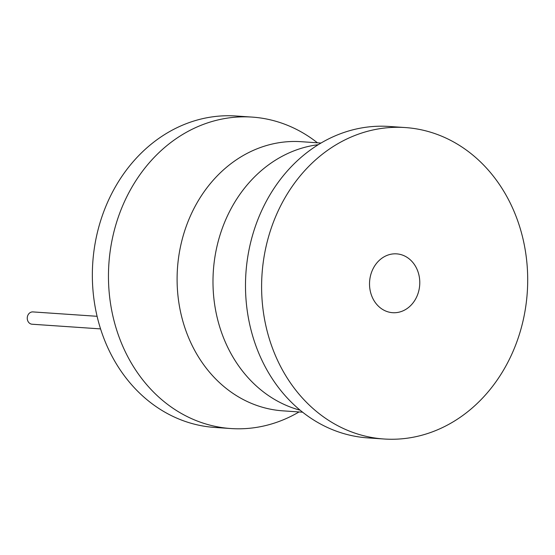 <?xml version="1.0" encoding="UTF-8"?>
<svg xmlns="http://www.w3.org/2000/svg" width="555" height="555" viewBox="0 0 555 555"><rect width="100%" height="100%" fill="white"/><g stroke="black" fill="none" stroke-linecap="round" stroke-linejoin="round"><path stroke-width="0.83" d="M299.048 411.949A156.087 132.929 -86.1 0 1 230.873 428.543L214.757 427.44A156.087 132.929 -86.1 0 1 105.027 341.263A156.087 132.929 -86.1 0 1 236.021 116.002L252.143 117.098A156.087 132.929 -86.1 0 1 317.432 142.802M230.873 428.543A156.087 132.929 -86.1 0 1 121.143 342.366A156.087 132.929 -86.1 0 1 252.143 117.098M405.289 127.56L389.166 126.457A156.087 132.929 93.9 0 0 286.352 172.099A156.087 132.929 93.9 0 0 258.172 351.724A156.087 132.929 93.9 0 0 272.241 378.704A156.087 132.929 93.9 0 0 367.903 437.902L384.018 438.998A156.087 132.929 93.9 0 0 515.019 213.737A156.087 132.929 93.9 0 0 405.289 127.56A156.087 132.929 93.9 0 0 274.288 352.827A156.087 132.929 93.9 0 0 384.018 438.998M417.388 270.146A29.484 25.107 -86.1 0 1 392.649 312.694A29.484 25.107 -86.1 0 1 371.919 296.419A29.484 25.107 -86.1 0 1 396.665 253.864A29.484 25.107 -86.1 0 1 417.388 270.146M100.566 328.9L32.086 324.224A6.167 5.252 -86.1 0 1 27.75 320.818A6.167 5.252 -86.1 0 1 32.925 311.917L97.09 316.301M302.614 412.198L282.883 410.846A134.886 114.878 -86.1 0 1 188.062 336.379A134.886 114.878 -86.1 0 1 301.268 141.698L320.998 143.051M318.286 144.682A134.886 114.878 93.9 0 0 223.949 338.827A134.886 114.878 93.9 0 0 300.158 410.207M272.914 379.724L272.241 378.704M287.157 171.176L286.352 172.099"/></g></svg>
